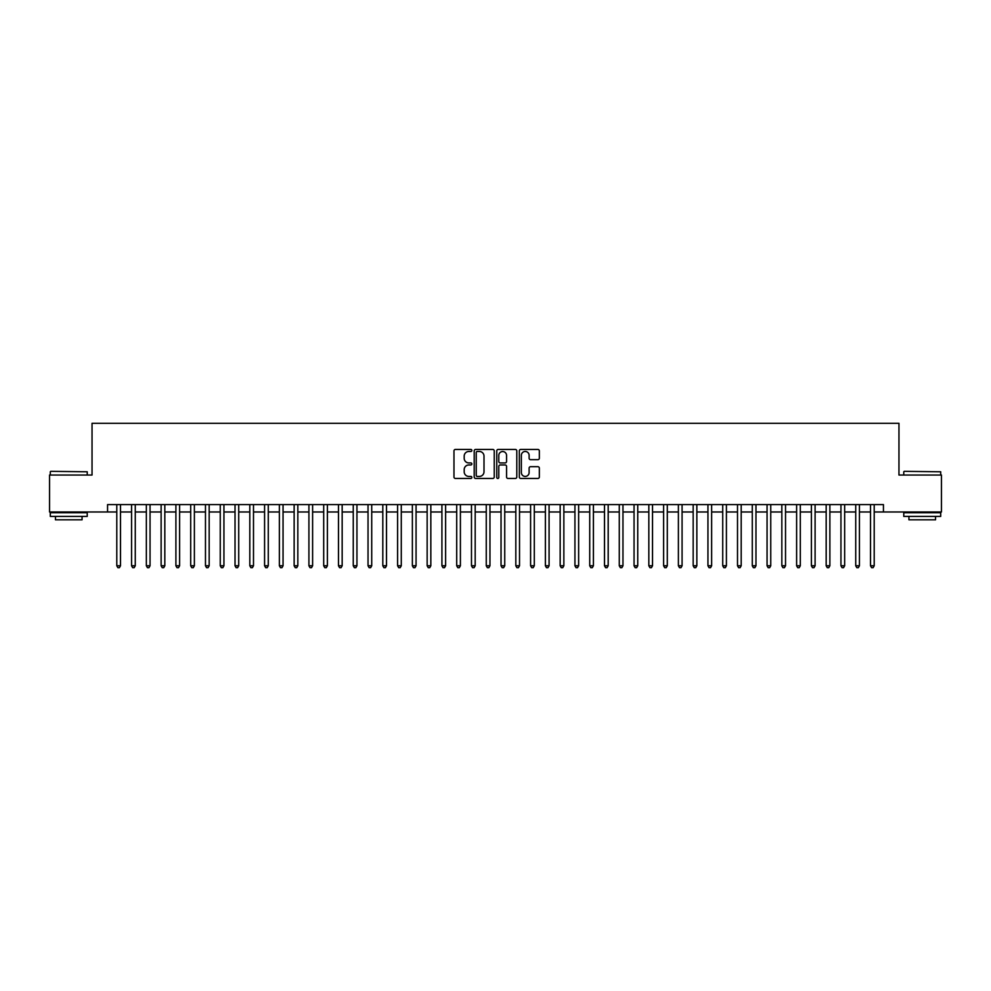 <?xml version="1.0" encoding="UTF-8"?>
<svg xmlns="http://www.w3.org/2000/svg" width="991" height="991" viewBox="0 0 991 991"><rect width="100%" height="100%" fill="white"/><g stroke="black" fill="none" stroke-linecap="round" stroke-linejoin="round"><path stroke-width="1.49" d="M471.852 450.459A1.016 1.016 0 0 0 470.836 449.443L455.426 449.443A1.449 1.449 0 0 0 453.977 450.893L453.977 477.005A1.449 1.449 0 0 0 455.426 478.455L470.836 478.455A1.016 1.016 0 0 0 471.852 477.439A1.016 1.016 0 0 0 470.836 476.423L468.842 476.423A4.645 4.645 0 0 1 464.197 471.778L464.197 469.61A4.645 4.645 0 0 1 468.842 464.965L470.836 464.965A1.016 1.016 0 0 0 471.852 463.949A1.016 1.016 0 0 0 470.836 462.933L468.842 462.933A4.645 4.645 0 0 1 464.197 458.288L464.197 456.108A4.645 4.645 0 0 1 468.842 451.475L470.836 451.475A1.016 1.016 0 0 0 471.852 450.459M537.89 459.663A1.449 1.449 0 0 0 539.339 458.214L539.339 450.893A1.449 1.449 0 0 0 537.89 449.443L520.783 449.443A1.449 1.449 0 0 0 519.321 450.893L519.321 477.005A1.449 1.449 0 0 0 520.783 478.455L537.89 478.455A1.449 1.449 0 0 0 539.339 477.005L539.339 468.148A1.449 1.449 0 0 0 537.89 466.699L530.569 466.699A1.449 1.449 0 0 0 529.12 468.148L529.12 472.546A3.877 3.877 0 0 1 525.242 476.423A3.877 3.877 0 0 1 521.353 472.546L521.353 455.352A3.877 3.877 0 0 1 525.242 451.475A3.877 3.877 0 0 1 529.12 455.352L529.12 458.214A1.449 1.449 0 0 0 530.569 459.663L537.89 459.663M107.561 511.975L49.55 511.975L49.55 475.036L92.039 475.036L92.039 423.306L898.961 423.306L898.961 475.036L941.45 475.036L941.45 511.975L883.439 511.975L883.439 504.592L107.561 504.592L107.561 511.975L116.789 511.975M494.236 450.893A1.449 1.449 0 0 0 492.775 449.443L475.668 449.443A1.449 1.449 0 0 0 474.206 450.893L474.206 477.005A1.449 1.449 0 0 0 475.668 478.455L492.775 478.455A1.449 1.449 0 0 0 494.236 477.005L494.236 450.893M498.225 449.443L515.332 449.443A1.449 1.449 0 0 1 516.794 450.893L516.794 477.005A1.449 1.449 0 0 1 515.332 478.455L508.011 478.455A1.449 1.449 0 0 1 506.562 477.005L506.562 466.414A1.449 1.449 0 0 0 505.113 464.965L500.257 464.965A1.449 1.449 0 0 0 498.795 466.414L498.795 477.439A1.016 1.016 0 0 1 497.779 478.455A1.016 1.016 0 0 1 496.764 477.439L496.764 450.893A1.449 1.449 0 0 1 498.225 449.443M120.493 511.975L131.568 511.975M135.272 511.975L146.346 511.975M150.05 511.975L161.124 511.975M164.828 511.975L175.903 511.975M179.606 511.975L190.693 511.975M194.385 511.975L205.471 511.975M209.163 511.975L220.25 511.975M223.941 511.975L235.028 511.975M238.72 511.975L249.806 511.975M253.498 511.975L264.585 511.975M268.276 511.975L279.363 511.975M283.054 511.975L294.141 511.975M297.833 511.975L308.919 511.975M312.611 511.975L323.698 511.975M327.389 511.975L338.476 511.975M342.168 511.975L353.254 511.975M356.946 511.975L368.033 511.975M371.724 511.975L382.811 511.975M386.502 511.975L397.589 511.975M401.281 511.975L412.367 511.975M416.059 511.975L427.146 511.975M430.837 511.975L441.924 511.975M445.616 511.975L456.702 511.975M460.406 511.975L471.481 511.975M475.185 511.975L486.259 511.975M489.963 511.975L501.037 511.975M504.741 511.975L515.815 511.975M519.519 511.975L530.594 511.975M534.298 511.975L545.384 511.975M549.076 511.975L560.163 511.975M563.854 511.975L574.941 511.975M578.633 511.975L589.719 511.975M593.411 511.975L604.498 511.975M608.189 511.975L619.276 511.975M622.967 511.975L634.054 511.975M637.746 511.975L648.832 511.975M652.524 511.975L663.611 511.975M667.302 511.975L678.389 511.975M682.081 511.975L693.167 511.975M696.859 511.975L707.946 511.975M711.637 511.975L722.724 511.975M726.415 511.975L737.502 511.975M741.194 511.975L752.28 511.975M755.972 511.975L767.059 511.975M770.75 511.975L781.837 511.975M785.529 511.975L796.615 511.975M800.307 511.975L811.394 511.975M815.097 511.975L826.172 511.975M829.876 511.975L840.95 511.975M844.654 511.975L855.728 511.975M859.432 511.975L870.507 511.975M874.211 511.975L883.439 511.975M477.253 451.475A1.016 1.016 0 0 0 476.237 452.491L476.237 475.407A1.016 1.016 0 0 0 477.253 476.423L479.359 476.423A4.645 4.645 0 0 0 484.004 471.778L484.004 456.108A4.645 4.645 0 0 0 479.359 451.475L477.253 451.475M506.562 455.426A3.877 3.877 0 0 0 502.685 451.549A3.877 3.877 0 0 0 498.795 455.426L498.795 461.484A1.449 1.449 0 0 0 500.257 462.933L505.113 462.933A1.449 1.449 0 0 0 506.562 461.484L506.562 455.426M120.493 504.592L120.493 565.774L116.789 565.774L116.789 504.592M120.493 565.774L119.378 567.694L117.904 567.694L116.789 565.774M50.727 471.332L87.233 471.778L50.727 471.332M68.763 516.41L50.293 516.41L50.293 512.719L87.233 512.719L87.233 516.41L68.763 516.41M82.067 516.41L82.067 519.817L55.459 519.817L55.459 516.41M904.213 471.332L940.707 471.778L904.213 471.332M922.237 516.41L903.767 516.41L903.767 512.719L940.707 512.719L940.707 516.41L922.237 516.41M935.541 516.41L935.541 519.817L908.933 519.817L908.933 516.41M135.272 504.592L135.272 565.774L131.568 565.774L131.568 504.592M135.272 565.774L134.157 567.694L132.683 567.694L131.568 565.774M150.05 504.592L150.05 565.774L146.346 565.774L146.346 504.592M150.05 565.774L148.935 567.694L147.461 567.694L146.346 565.774M164.828 504.592L164.828 565.774L161.124 565.774L161.124 504.592M164.828 565.774L163.713 567.694L162.239 567.694L161.124 565.774M179.606 504.592L179.606 565.774L175.903 565.774L175.903 504.592M179.606 565.774L178.491 567.694L177.017 567.694L175.903 565.774M194.385 504.592L194.385 565.774L190.693 565.774L190.693 504.592M194.385 565.774L193.27 567.694L191.796 567.694L190.693 565.774M209.163 504.592L209.163 565.774L205.471 565.774L205.471 504.592M209.163 565.774L208.048 567.694L206.574 567.694L205.471 565.774M223.941 504.592L223.941 565.774L220.25 565.774L220.25 504.592M223.941 565.774L222.826 567.694L221.352 567.694L220.25 565.774M238.72 504.592L238.72 565.774L235.028 565.774L235.028 504.592M238.72 565.774L237.605 567.694L236.131 567.694L235.028 565.774M253.498 504.592L253.498 565.774L249.806 565.774L249.806 504.592M253.498 565.774L252.383 567.694L250.909 567.694L249.806 565.774M268.276 504.592L268.276 565.774L264.585 565.774L264.585 504.592M268.276 565.774L267.174 567.694L265.687 567.694L264.585 565.774M283.054 504.592L283.054 565.774L279.363 565.774L279.363 504.592M283.054 565.774L281.952 567.694L280.465 567.694L279.363 565.774M297.833 504.592L297.833 565.774L294.141 565.774L294.141 504.592M297.833 565.774L296.73 567.694L295.244 567.694L294.141 565.774M312.611 504.592L312.611 565.774L308.919 565.774L308.919 504.592M312.611 565.774L311.508 567.694L310.022 567.694L308.919 565.774M327.389 504.592L327.389 565.774L323.698 565.774L323.698 504.592M327.389 565.774L326.287 567.694L324.8 567.694L323.698 565.774M342.168 504.592L342.168 565.774L338.476 565.774L338.476 504.592M342.168 565.774L341.065 567.694L339.579 567.694L338.476 565.774M356.946 504.592L356.946 565.774L353.254 565.774L353.254 504.592M356.946 565.774L355.843 567.694L354.357 567.694L353.254 565.774M371.724 504.592L371.724 565.774L368.033 565.774L368.033 504.592M371.724 565.774L370.622 567.694L369.147 567.694L368.033 565.774M386.502 504.592L386.502 565.774L382.811 565.774L382.811 504.592M386.502 565.774L385.4 567.694L383.926 567.694L382.811 565.774M401.281 504.592L401.281 565.774L397.589 565.774L397.589 504.592M401.281 565.774L400.178 567.694L398.704 567.694L397.589 565.774M416.059 504.592L416.059 565.774L412.367 565.774L412.367 504.592M416.059 565.774L414.956 567.694L413.482 567.694L412.367 565.774M430.837 504.592L430.837 565.774L427.146 565.774L427.146 504.592M430.837 565.774L429.735 567.694L428.261 567.694L427.146 565.774M445.616 504.592L445.616 565.774L441.924 565.774L441.924 504.592M445.616 565.774L444.513 567.694L443.039 567.694L441.924 565.774M460.406 504.592L460.406 565.774L456.702 565.774L456.702 504.592M460.406 565.774L459.291 567.694L457.817 567.694L456.702 565.774M475.185 504.592L475.185 565.774L471.481 565.774L471.481 504.592M475.185 565.774L474.07 567.694L472.596 567.694L471.481 565.774M489.963 504.592L489.963 565.774L486.259 565.774L486.259 504.592M489.963 565.774L488.848 567.694L487.374 567.694L486.259 565.774M504.741 504.592L504.741 565.774L501.037 565.774L501.037 504.592M504.741 565.774L503.626 567.694L502.152 567.694L501.037 565.774M519.519 504.592L519.519 565.774L515.815 565.774L515.815 504.592M519.519 565.774L518.404 567.694L516.93 567.694L515.815 565.774M534.298 504.592L534.298 565.774L530.594 565.774L530.594 504.592M534.298 565.774L533.183 567.694L531.709 567.694L530.594 565.774M549.076 504.592L549.076 565.774L545.384 565.774L545.384 504.592M549.076 565.774L547.961 567.694L546.487 567.694L545.384 565.774M563.854 504.592L563.854 565.774L560.163 565.774L560.163 504.592M563.854 565.774L562.739 567.694L561.265 567.694L560.163 565.774M578.633 504.592L578.633 565.774L574.941 565.774L574.941 504.592M578.633 565.774L577.518 567.694L576.044 567.694L574.941 565.774M593.411 504.592L593.411 565.774L589.719 565.774L589.719 504.592M593.411 565.774L592.296 567.694L590.822 567.694L589.719 565.774M608.189 504.592L608.189 565.774L604.498 565.774L604.498 504.592M608.189 565.774L607.074 567.694L605.6 567.694L604.498 565.774M622.967 504.592L622.967 565.774L619.276 565.774L619.276 504.592M622.967 565.774L621.852 567.694L620.378 567.694L619.276 565.774M637.746 504.592L637.746 565.774L634.054 565.774L634.054 504.592M637.746 565.774L636.643 567.694L635.157 567.694L634.054 565.774M652.524 504.592L652.524 565.774L648.832 565.774L648.832 504.592M652.524 565.774L651.421 567.694L649.935 567.694L648.832 565.774M667.302 504.592L667.302 565.774L663.611 565.774L663.611 504.592M667.302 565.774L666.2 567.694L664.713 567.694L663.611 565.774M682.081 504.592L682.081 565.774L678.389 565.774L678.389 504.592M682.081 565.774L680.978 567.694L679.492 567.694L678.389 565.774M696.859 504.592L696.859 565.774L693.167 565.774L693.167 504.592M696.859 565.774L695.756 567.694L694.27 567.694L693.167 565.774M711.637 504.592L711.637 565.774L707.946 565.774L707.946 504.592M711.637 565.774L710.535 567.694L709.048 567.694L707.946 565.774M726.415 504.592L726.415 565.774L722.724 565.774L722.724 504.592M726.415 565.774L725.313 567.694L723.826 567.694L722.724 565.774M741.194 504.592L741.194 565.774L737.502 565.774L737.502 504.592M741.194 565.774L740.091 567.694L738.617 567.694L737.502 565.774M755.972 504.592L755.972 565.774L752.28 565.774L752.28 504.592M755.972 565.774L754.869 567.694L753.395 567.694L752.28 565.774M770.75 504.592L770.75 565.774L767.059 565.774L767.059 504.592M770.75 565.774L769.648 567.694L768.174 567.694L767.059 565.774M785.529 504.592L785.529 565.774L781.837 565.774L781.837 504.592M785.529 565.774L784.426 567.694L782.952 567.694L781.837 565.774M800.307 504.592L800.307 565.774L796.615 565.774L796.615 504.592M800.307 565.774L799.204 567.694L797.73 567.694L796.615 565.774M815.097 504.592L815.097 565.774L811.394 565.774L811.394 504.592M815.097 565.774L813.983 567.694L812.509 567.694L811.394 565.774M829.876 504.592L829.876 565.774L826.172 565.774L826.172 504.592M829.876 565.774L828.761 567.694L827.287 567.694L826.172 565.774M844.654 504.592L844.654 565.774L840.95 565.774L840.95 504.592M844.654 565.774L843.539 567.694L842.065 567.694L840.95 565.774M859.432 504.592L859.432 565.774L855.728 565.774L855.728 504.592M859.432 565.774L858.317 567.694L856.843 567.694L855.728 565.774M874.211 504.592L874.211 565.774L870.507 565.774L870.507 504.592M874.211 565.774L873.096 567.694L871.622 567.694L870.507 565.774M50.293 475.036L50.293 471.778M58.717 512.719L58.717 511.975M78.809 512.719L78.809 511.975M87.233 475.036L87.233 471.778M903.767 475.036L903.767 471.778M912.191 512.719L912.191 511.975M932.283 512.719L932.283 511.975M940.707 475.036L940.707 471.778"/></g></svg>
